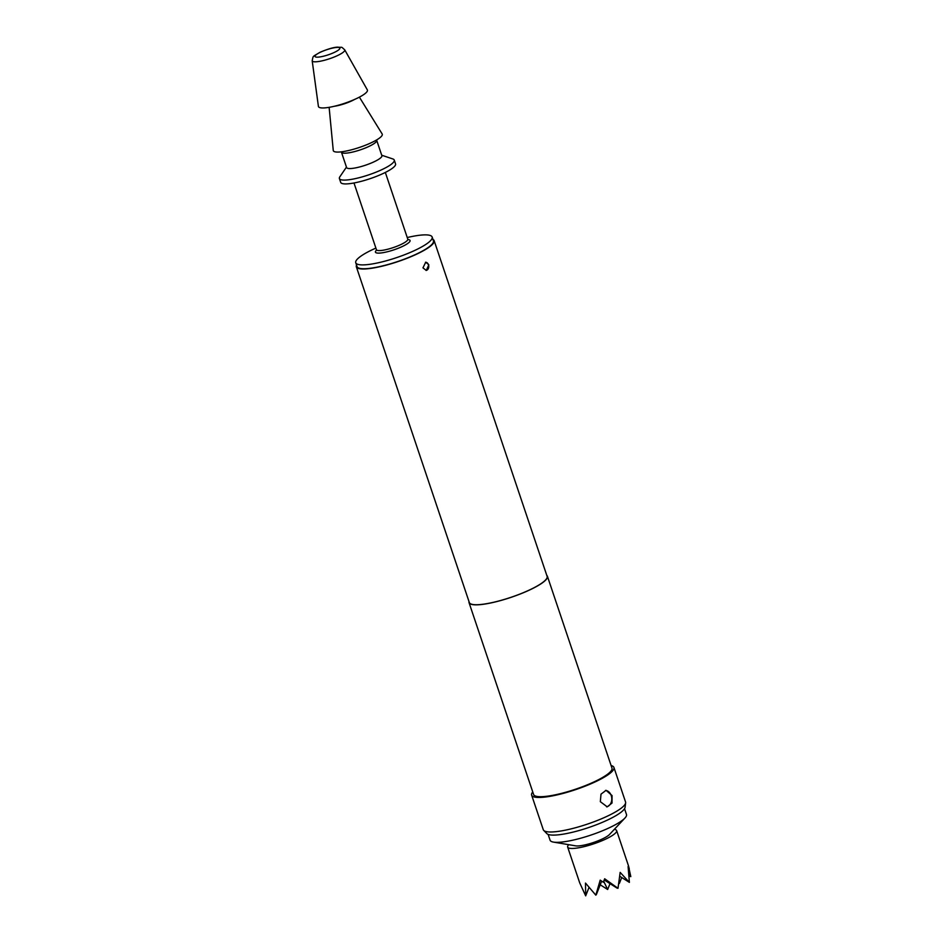<?xml version="1.0" encoding="UTF-8"?>
<svg xmlns="http://www.w3.org/2000/svg" width="943" height="943" viewBox="0 0 943 943"><rect width="100%" height="100%" fill="white"/><g stroke="black" fill="none" stroke-linecap="round" stroke-linejoin="round"><path stroke-width="1.41" d="M600.326 801.68L601.009 794.147L606.066 790.34L612.054 795.562L612.042 803.035L607.209 806.831L600.326 801.68M606.585 806.831A8.263 6.401 86.1 0 0 611.241 795.609A8.263 6.401 86.1 0 0 605.477 790.423M422.959 267.859L425.729 262.201L428.829 264.794L426.295 270.441L422.959 267.859M426.095 270.452A4.137 3.194 86.1 0 0 428.499 264.818A4.137 3.194 86.1 0 0 425.517 262.225M614.317 829.357A25.838 5.245 161.4 0 1 616.639 830.606A25.838 5.245 161.4 0 1 601.669 840.873A25.838 5.245 161.4 0 1 573.839 848.405A25.838 5.245 161.4 0 1 567.662 847.085A25.838 5.245 161.4 0 1 568.759 844.692M629.311 876.13L630.808 876.625L628.356 865.45L629.264 868.751L628.097 866.534L629.382 882.377L620.164 872.393L618.007 888.306L604.652 878.77L603.355 882.259L600.208 880.137L595.823 895.155L585.497 883.072L585.674 895.85L588.986 887.504M616.639 830.606L628.356 865.45M548.131 834.402L550.075 840.189A40.313 8.181 -18.6 0 0 553.47 842.099A40.313 8.181 -18.6 0 0 559.706 842.24A40.313 8.181 -18.6 0 0 596.542 833.093A40.313 8.181 -18.6 0 0 624.938 818.053A40.313 8.181 -18.6 0 0 626.482 814.481L624.537 808.693M553.47 842.099L575.643 845.847A19.119 3.878 -18.6 0 0 578.601 845.918A19.119 3.878 -18.6 0 0 596.07 841.58A19.119 3.878 -18.6 0 0 609.543 834.449L624.938 818.053M407.246 237.542A40.313 8.181 161.4 0 1 422.523 234.972A40.313 8.181 161.4 0 1 432.153 237.023A40.313 8.181 161.4 0 1 408.802 253.054A40.313 8.181 161.4 0 1 365.365 264.794A40.313 8.181 161.4 0 1 355.747 262.743A40.313 8.181 161.4 0 1 375.892 248.092M355.747 262.743L357.032 266.574A40.313 8.181 -18.6 0 0 366.662 268.637A40.313 8.181 -18.6 0 0 410.087 256.885A40.313 8.181 -18.6 0 0 433.438 240.866L432.153 237.023M381.726 155.23L392.842 158.954A28.938 5.87 161.4 0 1 394.257 160.074A28.938 5.87 161.4 0 1 377.495 171.579A28.938 5.87 161.4 0 1 346.317 180.019A28.938 5.87 161.4 0 1 339.397 178.545A28.938 5.87 161.4 0 1 339.857 176.789L346.458 167.1M394.257 160.074L395.553 163.917A28.938 5.87 161.4 0 1 378.78 175.422A28.938 5.87 161.4 0 1 347.602 183.85A28.938 5.87 161.4 0 1 340.694 182.376L339.397 178.545M381.88 155.701A18.601 3.772 161.4 0 1 371.106 163.104A18.601 3.772 161.4 0 1 351.055 168.514A18.601 3.772 161.4 0 1 346.611 167.571L341.449 152.224A18.601 3.772 161.4 0 0 345.892 153.167A18.601 3.772 161.4 0 0 365.943 147.756A18.601 3.772 161.4 0 0 376.717 140.354L381.88 155.701M359.389 97.141L382.174 133.989A25.838 5.245 161.4 0 1 367.841 144.255A25.838 5.245 161.4 0 1 339.468 152.012A25.838 5.245 161.4 0 1 333.256 150.444L329.131 107.325M344.714 49.814L367.346 89.903A25.838 5.245 161.4 0 1 352.894 100.17A25.838 5.245 161.4 0 1 324.628 107.891A25.838 5.245 161.4 0 1 318.404 106.37L312.192 60.765A17.174 3.489 161.4 0 0 316.329 61.766A17.174 3.489 161.4 0 0 335.119 56.639A17.174 3.489 161.4 0 0 344.714 49.814C340.435 46.077 343.217 47.763 337.747 47.15C333.999 47.185 328.07 48.906 319.948 52.325C312.074 57.181 313.382 55.331 312.192 60.765M625.633 802.847L625.091 807.267A41.48 8.416 161.4 0 1 599.206 823.652A41.48 8.416 161.4 0 1 556.287 835.003A41.48 8.416 161.4 0 1 546.822 833.6L543.734 830.418A43.413 8.805 -18.6 0 0 553.624 831.879A43.413 8.805 -18.6 0 0 598.546 819.997A43.413 8.805 -18.6 0 0 625.633 802.847A43.413 8.805 -18.6 0 0 625.551 801.974L613.928 767.449A43.413 8.805 161.4 0 1 588.774 784.706A43.413 8.805 161.4 0 1 542.013 797.354A43.413 8.805 161.4 0 1 531.64 795.138A43.413 8.805 161.4 0 1 532.748 791.931M432.943 239.392A41.032 8.322 161.4 0 1 434.134 240.63A41.032 8.322 161.4 0 1 410.358 256.944A41.032 8.322 161.4 0 1 366.143 268.896A41.032 8.322 161.4 0 1 356.348 266.81A41.032 8.322 161.4 0 1 356.537 265.101M434.134 240.63L547.117 576.362A41.032 8.322 161.4 0 1 523.341 592.675A41.032 8.322 161.4 0 1 479.127 604.628A41.032 8.322 161.4 0 1 469.331 602.542L356.348 266.81M546.787 575.383A41.339 8.393 161.4 0 1 547.411 576.267A41.339 8.393 161.4 0 1 523.459 592.699A41.339 8.393 161.4 0 1 478.914 604.746A41.339 8.393 161.4 0 1 469.036 602.636A41.339 8.393 161.4 0 1 469.001 601.563M547.411 576.267L611.972 768.109A41.339 8.393 161.4 0 1 588.019 784.541A41.339 8.393 161.4 0 1 543.474 796.587A41.339 8.393 161.4 0 1 533.597 794.477L469.036 602.636M611.111 765.563A43.413 8.805 161.4 0 1 613.928 767.449M531.64 795.138L543.262 829.675A43.413 8.805 -18.6 0 0 543.734 830.418M603.72 881.328L607.657 889.508L609.991 883.626M607.657 889.508L600.231 884.793M619.386 883.391L621.708 877.509M629.016 872.935L630.808 876.625M629.264 868.751L628.392 868.185M629.382 882.377L619.787 876.283M617.182 888.188L604.227 879.972M596.341 894.612L601.669 881.151M585.674 895.85L579.709 882.872L567.662 847.085M354.544 99.463A15.559 3.159 161.4 0 1 334.388 106.253M376.74 250.095L376.434 249.706A16.538 3.359 -18.6 0 0 380.383 250.555A16.538 3.359 -18.6 0 0 398.205 245.734A16.538 3.359 -18.6 0 0 407.789 239.157L407.789 239.652M408.024 239.569A18.247 3.701 161.4 0 1 402.696 246.323A18.247 3.701 161.4 0 1 379.805 253.078A18.247 3.701 161.4 0 1 376.658 250.036M318.156 57.134A13.108 2.664 -18.6 0 0 335.732 51.712A13.108 2.664 -18.6 0 0 336.745 47.433A13.108 2.664 -18.6 0 0 319.158 52.855A13.108 2.664 -18.6 0 0 318.156 57.134M385.333 172.439L407.789 239.157M353.99 182.989L376.434 249.706"/></g></svg>
